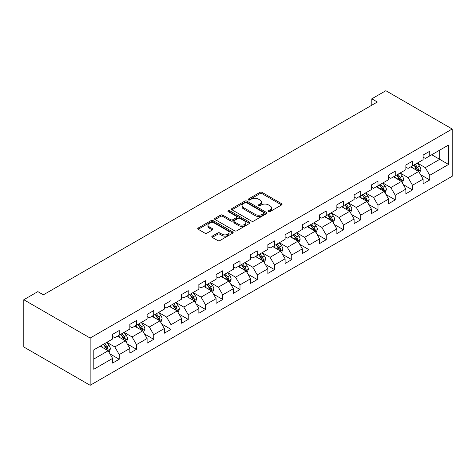 <?xml version="1.0" encoding="UTF-8"?>
<svg xmlns="http://www.w3.org/2000/svg" width="476" height="476" viewBox="0 0 476 476"><rect width="100%" height="100%" fill="white"/><g stroke="black" fill="none" stroke-linecap="round" stroke-linejoin="round"><path stroke-width="0.71" d="M268.553 211.588A1.077 0.619 0 0 0 270.07 211.588L281.608 204.93A1.535 0.887 0 0 0 282.054 204.299A1.535 0.887 0 0 0 281.608 203.674L262.068 192.393A1.535 0.887 0 0 0 259.896 192.393L248.365 199.051A1.077 0.619 0 0 0 248.05 199.492A1.077 0.619 0 0 0 248.365 199.932A1.077 0.619 0 0 0 249.882 199.932L251.376 199.069A4.915 2.838 0 0 1 258.319 199.069L259.95 200.009A4.915 2.838 0 0 1 261.389 202.014A4.915 2.838 0 0 1 259.95 204.02L258.456 204.882A1.077 0.619 0 0 0 258.141 205.323A1.077 0.619 0 0 0 258.456 205.757A1.077 0.619 0 0 0 259.979 205.757L261.467 204.894A4.915 2.838 0 0 1 268.416 204.894L270.047 205.834A4.915 2.838 0 0 1 271.481 207.839A4.915 2.838 0 0 1 270.047 209.845L268.553 210.707A1.077 0.619 0 0 0 268.238 211.148A1.077 0.619 0 0 0 268.553 211.588L268.553 210.707M212.242 236.138A1.535 0.887 0 0 0 211.796 236.762A1.535 0.887 0 0 0 212.242 237.387L217.728 240.553A1.535 0.887 0 0 0 219.894 240.553L232.704 233.163A1.535 0.887 0 0 0 233.157 232.532A1.535 0.887 0 0 0 232.704 231.907L213.165 220.626A1.535 0.887 0 0 0 210.999 220.626L198.189 228.022A1.535 0.887 0 0 0 197.736 228.647A1.535 0.887 0 0 0 198.189 229.277L204.811 233.097A1.535 0.887 0 0 0 206.983 233.097L212.463 229.932A1.535 0.887 0 0 0 212.909 229.307A1.535 0.887 0 0 0 212.463 228.676L209.178 226.784A4.106 2.368 0 0 1 207.976 225.106A4.106 2.368 0 0 1 210.511 222.917A4.106 2.368 0 0 1 214.985 223.428L227.849 230.854A4.106 2.368 0 0 1 229.051 232.532A4.106 2.368 0 0 1 226.516 234.722A4.106 2.368 0 0 1 222.042 234.21L219.894 232.972A1.535 0.887 0 0 0 217.728 232.972L212.242 236.138L212.242 237.387M452.2 129.014L385.852 90.708L371.804 98.818L377.337 102.013L43.376 294.822L37.842 291.627L23.8 299.737L90.148 338.043L452.2 129.014L452.2 176.263L90.148 385.292L90.148 338.043M251.483 221.066A1.535 0.887 0 0 0 253.654 221.066L266.465 213.67A1.535 0.887 0 0 0 266.911 213.046A1.535 0.887 0 0 0 266.465 212.415L246.925 201.134A1.535 0.887 0 0 0 244.753 201.134L231.943 208.53A1.535 0.887 0 0 0 231.497 209.16A1.535 0.887 0 0 0 231.943 209.785L251.483 221.066M228.629 211.82A1.077 0.619 0 0 1 229.718 211.969L249.561 223.428L236.774 230.812A1.535 0.887 0 0 1 234.603 230.812L215.069 219.531L215.069 218.276A1.535 0.887 0 0 0 214.616 218.9A1.535 0.887 0 0 0 215.069 219.531M215.069 218.276L220.549 215.11A1.535 0.887 0 0 1 222.72 215.11L230.64 219.686A1.535 0.887 0 0 0 232.812 219.686L236.447 217.586A1.535 0.887 0 0 0 236.899 216.961A1.535 0.887 0 0 0 236.447 216.336L228.2 211.57A1.077 0.619 0 0 1 227.885 211.13A1.077 0.619 0 0 1 228.551 210.559A1.077 0.619 0 0 1 229.718 210.695L249.585 222.161A1.535 0.887 0 0 1 250.031 222.786A1.535 0.887 0 0 1 249.585 223.417L249.585 222.161M109.998 353.912L119.232 359.243L119.232 354.578L129.847 348.45L129.847 353.115L136.487 349.283L136.487 344.618L147.102 338.49L147.102 343.154L153.736 339.323L153.736 334.664L164.351 328.529L164.351 333.194L170.985 329.362L170.985 324.703L181.6 318.575L181.6 323.234L188.24 319.402L188.24 314.743L198.855 308.615L198.855 313.273L205.489 309.442L205.489 304.783L216.104 298.654L216.104 303.313L222.738 299.481L222.738 294.822L233.353 288.694L233.353 293.353L239.993 289.521L239.993 284.862L250.608 278.734L250.608 283.393L257.242 279.561L257.242 274.902L267.857 268.773L267.857 273.432L274.491 269.6L274.491 264.942L285.106 258.813L285.106 263.472L291.746 259.646L291.746 254.981L302.361 248.853L302.361 253.512L308.995 249.686L308.995 245.021L319.61 238.892L319.61 243.557L326.244 239.725L326.244 235.061L336.859 228.932L336.859 233.597L343.499 229.765L343.499 225.106L354.114 218.972L354.114 223.637L360.748 219.805L360.748 215.146L371.363 209.018L371.363 213.676L377.998 209.845L377.998 205.186L388.612 199.057L388.612 203.716L395.247 199.884L395.247 195.225L405.867 189.097L405.867 193.756L412.502 189.924L412.502 185.265L423.116 179.137L423.116 183.795L429.751 179.964L429.751 175.305L448.553 164.452L448.553 145.043L439.705 150.148L439.705 159.341L448.553 164.452M119.232 359.243L112.598 363.075L112.598 358.41L93.802 369.263L93.802 349.854L112.598 339.001L112.598 334.342L119.232 330.511L119.232 335.169L129.847 329.041L129.847 324.382L136.487 320.55L136.487 325.209L147.102 319.081L147.102 314.422L153.736 310.59L153.736 315.255L164.351 309.12L164.351 304.462L170.985 300.63L170.985 305.295L181.6 299.166L181.6 294.501L188.24 290.669L188.24 295.334L198.855 289.206L198.855 284.541L205.489 280.709L205.489 285.374L216.104 279.245L216.104 274.581L222.738 270.755L222.738 275.414L233.353 269.285L233.353 264.62L239.993 260.794L239.993 265.453L250.608 259.325L250.608 254.666L257.242 250.834L257.242 255.493L267.857 249.364L267.857 244.706L274.491 240.874L274.491 245.533L285.106 239.404L285.106 234.745L291.746 230.914L291.746 235.572L302.361 229.444L302.361 224.785L308.995 220.953L308.995 225.612L319.61 219.484L319.61 214.825L326.244 210.993L326.244 215.652L336.859 209.523L336.859 204.864L343.499 201.033L343.499 205.691L354.114 199.563L354.114 194.904L360.748 191.072L360.748 195.737L371.363 189.603L371.363 184.944L377.998 181.112L377.998 185.777L388.612 179.648L388.612 174.984L395.247 171.152L395.247 175.817L405.867 169.688L405.867 165.023L412.502 161.197L412.502 165.856L423.116 159.728L423.116 155.063L429.751 151.237L429.751 155.896L448.553 145.043M117.465 336.193L125.426 340.792L114.811 346.921L106.85 342.321M112.598 336.449L114.811 337.728L119.232 335.169M114.811 346.921L119.232 354.578M125.426 340.792L129.847 348.45M134.714 326.233L142.675 330.832L132.06 336.96L124.099 332.361M129.847 326.488L132.06 327.768L136.487 325.209M132.06 336.96L136.487 344.618M142.675 330.832L147.102 338.49M151.969 316.272L159.93 320.872L149.309 327L141.348 322.401M147.102 316.528L149.309 317.807L153.736 315.255M149.309 327L153.736 334.664M159.93 320.872L164.351 328.529M169.218 306.312L177.179 310.911L166.564 317.04L158.603 312.44M164.351 306.568L166.564 307.847L170.985 305.295M166.564 317.04L170.985 324.703M177.179 310.911L181.6 318.575M186.467 296.352L194.428 300.951L183.813 307.079L175.852 302.486M181.6 296.607L183.813 297.887L188.24 295.334M183.813 307.079L188.24 314.743M194.428 300.951L198.855 308.615M203.716 286.391L211.683 290.991L201.062 297.119L193.101 292.526M198.855 286.647L201.062 287.926L205.489 285.374M201.062 297.119L205.489 304.783M211.683 290.991L216.104 298.654M220.971 276.437L228.932 281.03L218.317 287.159L210.356 282.565M216.104 276.687L218.317 277.966L222.738 275.414M218.317 287.159L222.738 294.822M228.932 281.03L233.353 288.694M238.22 266.477L246.181 271.07L235.566 277.199L227.605 272.605M233.353 266.733L235.566 268.006L239.993 265.453M235.566 277.199L239.993 284.862M246.181 271.07L250.608 278.734M255.469 256.516L263.436 261.11L252.815 267.238L244.854 262.645M250.608 256.772L252.815 258.046L257.242 255.493M252.815 267.238L257.242 274.902M263.436 261.11L267.857 268.773M272.724 246.556L280.685 251.149L270.07 257.284L262.109 252.685M267.857 246.812L270.07 248.085L274.491 245.533M270.07 257.284L274.491 264.942M280.685 251.149L285.106 258.813M289.973 236.596L297.934 241.195L287.32 247.324L279.358 242.724M285.106 236.852L287.32 238.125L291.746 235.572M287.32 247.324L291.746 254.981M297.934 241.195L302.361 248.853M307.222 226.635L315.189 231.235L304.569 237.363L296.607 232.764M302.361 226.891L304.569 228.171L308.995 225.612M304.569 237.363L308.995 245.021M315.189 231.235L319.61 238.892M324.477 216.675L332.438 221.275L321.824 227.403L313.863 222.804M319.61 216.931L321.824 218.21L326.244 215.652M321.824 227.403L326.244 235.061M332.438 221.275L336.859 228.932M341.726 206.715L349.687 211.314L339.073 217.443L331.112 212.843M336.859 206.971L339.073 208.25L343.499 205.691M339.073 217.443L343.499 225.106M349.687 211.314L354.114 218.972M358.975 196.755L366.942 201.354L356.322 207.482L348.361 202.883M354.114 197.01L356.322 198.29L360.748 195.737M356.322 207.482L360.748 215.146M366.942 201.354L371.363 209.018M376.23 186.794L384.192 191.394L373.577 197.522L365.616 192.923M371.363 187.05L373.577 188.329L377.998 185.777M373.577 197.522L377.998 205.186M384.192 191.394L388.612 199.057M393.479 176.834L401.441 181.433L390.826 187.562L382.865 182.968M388.612 177.09L390.826 178.369L395.247 175.817M390.826 187.562L395.247 195.225M401.441 181.433L405.867 189.097M410.728 166.88L418.696 171.473L408.075 177.602L400.114 173.008M405.867 167.13L408.075 168.409L412.502 165.856M408.075 177.602L412.502 185.265M418.696 171.473L423.116 179.137M431.744 154.748L439.705 159.341L425.33 167.641L417.369 163.048M423.116 157.175L425.33 158.448L429.751 155.896M425.33 167.641L429.751 175.305M23.8 299.737L23.8 346.986L90.148 385.292M371.804 98.818L371.804 105.202M93.802 359.047L108.177 350.752L100.216 346.153M108.177 350.752L112.598 358.41M420.516 174.632L429.751 179.964M403.267 184.593L412.502 189.924M386.018 194.553L395.247 199.884M368.763 204.513L377.998 209.845M351.514 214.474L360.748 219.805M334.265 224.434L343.499 229.765M317.01 234.394L326.244 239.725M299.761 244.355L308.995 249.686M282.512 254.315L291.746 259.646M265.257 264.275L274.491 269.6M248.008 274.23L257.242 279.561M230.759 284.19L239.993 289.521M213.504 294.15L222.738 299.481M196.255 304.11L205.489 309.442M179.006 314.071L188.24 319.402M161.751 324.031L170.985 329.362M144.502 333.991L153.736 339.323M127.253 343.952L136.487 349.283M268.982 211.737L270.047 211.124A4.915 2.838 0 0 0 271.481 209.119L271.481 207.839M261.389 202.014L261.389 203.294A4.915 2.838 0 0 1 259.95 205.299L258.885 205.912M281.584 204.942L262.068 193.672A1.535 0.887 0 0 0 259.896 193.672L248.793 200.081M266.441 213.682L246.925 202.413A1.535 0.887 0 0 0 244.753 202.413L231.967 209.797M263.752 213.48A1.077 0.619 0 0 0 264.061 213.046A1.077 0.619 0 0 0 263.752 212.605L246.598 202.705A1.077 0.619 0 0 0 245.08 202.705L243.504 203.615A4.915 2.838 0 0 0 242.064 205.62A4.915 2.838 0 0 0 243.504 207.625L255.225 214.39A4.915 2.838 0 0 0 262.175 214.39L263.752 213.48L263.752 214.759A1.077 0.619 0 0 0 264.061 214.319L264.061 213.046M242.064 205.62L242.064 206.893A4.915 2.838 0 0 0 243.504 208.899L243.504 207.625M263.752 214.759L262.175 215.67A4.915 2.838 0 0 1 255.225 215.67L243.504 208.899M215.087 219.543L220.549 216.39L220.549 215.11M236.899 216.961L236.899 218.24A1.535 0.887 0 0 1 236.447 218.865L232.812 220.965A1.535 0.887 0 0 1 230.64 220.965L222.72 216.39A1.535 0.887 0 0 0 220.549 216.39M238.863 224.434A4.106 2.368 0 0 0 243.337 224.946A4.106 2.368 0 0 0 245.878 222.756A4.106 2.368 0 0 0 244.67 221.078L240.142 218.466A1.535 0.887 0 0 0 237.97 218.466L234.335 220.566A1.535 0.887 0 0 0 233.883 221.191A1.535 0.887 0 0 0 234.335 221.816L238.863 224.434L238.863 225.713A4.106 2.368 0 0 0 243.337 226.225A4.106 2.368 0 0 0 245.878 224.035L245.878 222.756M233.883 221.191L233.883 222.465A1.535 0.887 0 0 0 234.335 223.095L234.335 221.816M238.863 225.713L234.335 223.095M229.051 232.532L229.051 233.811A4.106 2.368 0 0 1 226.516 236.001A4.106 2.368 0 0 1 222.042 235.489L219.894 234.251A1.535 0.887 0 0 0 217.728 234.251L212.266 237.399M207.976 225.106L207.976 226.386A4.106 2.368 0 0 0 209.178 228.058L209.178 226.784M212.439 229.944L209.178 228.058M232.687 233.175L213.165 221.905A1.535 0.887 0 0 0 210.999 221.905L198.206 229.289L198.189 228.022M419.564 172.984L420.885 169.676A4.147 2.392 -120 0 0 419.558 166.142L417.279 163.095M413.299 168.361L411.746 166.291M418.053 171.104L418.648 169.849A4.147 2.392 -120 0 0 417.458 167.356L415.179 164.309M414.138 164.91L416.673 168.29A2.112 1.22 60 0 1 417.053 168.932L418.648 169.849M413.852 165.077L416.131 168.123A4.147 2.392 60 0 1 417.315 170.616M402.315 182.945L403.63 179.63A4.147 2.392 -120 0 0 402.309 176.102L400.024 173.056M396.05 178.321L394.497 176.251M400.798 181.064L401.393 179.809A4.147 2.392 -120 0 0 400.209 177.316L397.924 174.27M396.889 174.87L399.418 178.25A2.112 1.22 60 0 1 399.804 178.893L401.393 179.809M396.597 175.037L398.882 178.083A4.147 2.392 60 0 1 400.066 180.577M385.066 192.905L386.381 189.591A4.147 2.392 -120 0 0 385.06 186.062L382.775 183.016M378.795 188.282L377.248 186.211M383.549 191.025L384.144 189.769A4.147 2.392 -120 0 0 382.954 187.276L380.675 184.23M379.634 184.831L382.168 188.21A2.112 1.22 60 0 1 382.549 188.853L384.144 189.769M379.348 184.997L381.627 188.044A4.147 2.392 60 0 1 382.817 190.537M367.811 202.865L369.132 199.551A4.147 2.392 -120 0 0 367.805 196.023L365.526 192.976M361.546 198.236L359.993 196.171M366.3 200.985L366.895 199.73A4.147 2.392 -120 0 0 365.705 197.237L363.426 194.19M362.385 194.791L364.919 198.171A2.112 1.22 60 0 1 365.3 198.813L366.895 199.73M362.099 194.958L364.378 198.004A4.147 2.392 60 0 1 365.562 200.497M350.562 212.826L351.877 209.511A4.147 2.392 -120 0 0 350.556 205.983L348.271 202.937M344.297 208.196L342.744 206.126M349.045 210.945L349.64 209.69A4.147 2.392 -120 0 0 348.456 207.197L346.171 204.15M345.136 204.751L347.664 208.131A2.112 1.22 60 0 1 348.051 208.768L349.64 209.69M344.844 204.918L347.129 207.964A4.147 2.392 60 0 1 348.313 210.457M333.313 222.786L334.628 219.472A4.147 2.392 -120 0 0 333.307 215.943L331.022 212.897M327.042 218.157L325.495 216.086M331.796 220.9L332.391 219.65A4.147 2.392 -120 0 0 331.201 217.157L328.922 214.111M327.881 214.712L330.415 218.091A2.112 1.22 60 0 1 330.796 218.728L332.391 219.65M327.595 214.878L329.874 217.925A4.147 2.392 60 0 1 331.064 220.418M316.058 232.746L317.379 229.432A4.147 2.392 -120 0 0 316.052 225.904L313.773 222.857M309.793 228.117L308.24 226.046M314.547 230.86L315.142 229.61A4.147 2.392 -120 0 0 313.952 227.117L311.673 224.071M310.632 224.666L313.166 228.046A2.112 1.22 60 0 1 313.547 228.688L315.142 229.61M310.346 224.833L312.625 227.885A4.147 2.392 60 0 1 313.815 230.372M298.809 242.706L300.124 239.392A4.147 2.392 -120 0 0 298.803 235.864L296.518 232.818M292.544 238.077L290.991 236.007M297.298 240.82L297.887 239.571A4.147 2.392 -120 0 0 296.703 237.078L294.418 234.031M293.383 234.626L295.911 238.006A2.112 1.22 60 0 1 296.298 238.649L297.887 239.571M293.091 234.793L295.376 237.839A4.147 2.392 60 0 1 296.56 240.332M281.56 252.667L282.875 249.353A4.147 2.392 -120 0 0 281.554 245.824L279.269 242.778M275.289 248.038L273.742 245.967M280.043 250.781L280.638 249.531A4.147 2.392 -120 0 0 279.448 247.038L277.169 243.992M276.128 244.587L278.662 247.966A2.112 1.22 60 0 1 279.043 248.609L280.638 249.531M275.842 244.753L278.121 247.8A4.147 2.392 60 0 1 279.311 250.293M264.305 262.627L265.626 259.313A4.147 2.392 -120 0 0 264.299 255.785L262.02 252.738M258.04 257.998L256.487 255.927M262.794 260.741L263.389 259.485A4.147 2.392 -120 0 0 262.199 256.992L259.92 253.946M258.879 254.547L261.413 257.927A2.112 1.22 60 0 1 261.794 258.569L263.389 259.485M258.593 254.714L260.872 257.76A4.147 2.392 60 0 1 262.062 260.253M247.056 272.587L248.371 269.273A4.147 2.392 -120 0 0 247.05 265.745L244.765 262.692M240.791 267.958L239.238 265.888M245.545 270.701L246.134 269.446A4.147 2.392 -120 0 0 244.95 266.953L242.665 263.906M241.63 264.507L244.158 267.887A2.112 1.22 60 0 1 244.545 268.529L246.134 269.446M241.338 264.674L243.623 267.72A4.147 2.392 60 0 1 244.807 270.213M229.807 282.542L231.122 279.233A4.147 2.392 -120 0 0 229.801 275.699L227.516 272.653M223.536 277.919L221.989 275.848M228.29 280.661L228.885 279.406A4.147 2.392 -120 0 0 227.701 276.913L225.416 273.867M224.375 274.468L226.909 277.847A2.112 1.22 60 0 1 227.29 278.49L228.885 279.406M224.089 274.634L226.368 277.681A4.147 2.392 60 0 1 227.558 280.174M212.552 292.502L213.873 289.188A4.147 2.392 -120 0 0 212.546 285.659L210.267 282.613M206.286 287.879L204.734 285.808M211.041 290.622L211.636 289.366A4.147 2.392 -120 0 0 210.446 286.873L208.167 283.827M207.125 284.428L209.66 287.807A2.112 1.22 60 0 1 210.041 288.45L211.636 289.366M206.84 284.594L209.119 287.641A4.147 2.392 60 0 1 210.309 290.134M195.303 302.462L196.618 299.148A4.147 2.392 -120 0 0 195.297 295.62L193.012 292.573M189.037 297.839L187.484 295.769M193.791 300.582L194.381 299.327A4.147 2.392 -120 0 0 193.196 296.834L190.912 293.787M189.876 294.388L192.405 297.768A2.112 1.22 60 0 1 192.792 298.41L194.381 299.327M189.585 294.555L191.87 297.601A4.147 2.392 60 0 1 193.054 300.094M178.054 312.423L179.369 309.108A4.147 2.392 -120 0 0 178.048 305.58L175.763 302.534M171.782 307.793L170.235 305.729M176.536 310.542L177.131 309.287A4.147 2.392 -120 0 0 175.947 306.794L173.663 303.748M172.621 304.348L175.156 307.728A2.112 1.22 60 0 1 175.537 308.371L177.131 309.287M172.336 304.515L174.621 307.561A4.147 2.392 60 0 1 175.805 310.055M160.805 322.383L162.12 319.069A4.147 2.392 -120 0 0 160.793 315.54L158.514 312.494M154.533 317.754L152.98 315.689M159.287 320.503L159.882 319.247A4.147 2.392 -120 0 0 158.692 316.754L156.414 313.708M155.372 314.309L157.907 317.688A2.112 1.22 60 0 1 158.288 318.325L159.882 319.247M155.087 314.475L157.366 317.522A4.147 2.392 60 0 1 158.556 320.015M143.55 332.343L144.865 329.029A4.147 2.392 -120 0 0 143.544 325.501L141.259 322.454M137.284 327.714L135.731 325.643M142.038 330.457L142.627 329.208A4.147 2.392 -120 0 0 141.443 326.714L139.159 323.668M138.123 324.269L140.652 327.649A2.112 1.22 60 0 1 141.039 328.285L142.627 329.208M137.832 324.436L140.117 327.482A4.147 2.392 60 0 1 141.301 329.975M126.301 342.303L127.616 338.989A4.147 2.392 -120 0 0 126.295 335.461L124.01 332.415M120.029 337.674L118.482 335.604M124.783 340.417L125.378 339.168A4.147 2.392 -120 0 0 124.194 336.675L121.91 333.628M120.868 334.223L123.403 337.609A2.112 1.22 60 0 1 123.784 338.246L125.378 339.168M120.583 334.39L122.867 337.442A4.147 2.392 60 0 1 124.052 339.929M109.052 352.264L110.367 348.95A4.147 2.392 -120 0 0 109.04 345.421L106.761 342.375M102.78 347.635L101.227 345.564M107.534 350.378L108.129 349.128A4.147 2.392 -120 0 0 106.939 346.635L104.66 343.589M103.619 344.184L106.154 347.563A2.112 1.22 60 0 1 106.535 348.206L108.129 349.128M103.334 344.35L105.612 347.397A4.147 2.392 60 0 1 106.802 349.89M270.047 211.124L270.047 209.845M258.456 205.757L258.456 204.882M259.95 205.299L259.95 204.02M248.365 199.932L248.365 199.051M259.896 193.672L259.896 192.393M262.068 193.672L262.068 192.393M281.608 204.93L281.608 203.674M231.943 209.785L231.943 208.53M244.753 202.413L244.753 201.134M246.925 202.413L246.925 201.134M266.465 213.67L266.465 212.415M255.225 215.67L255.225 214.39M262.175 215.67L262.175 214.39M222.72 216.39L222.72 215.11M230.64 220.965L230.64 219.686M232.812 220.965L232.812 219.686M236.447 218.865L236.447 217.586M229.718 211.969L229.718 210.695M217.728 234.251L217.728 232.972M219.894 234.251L219.894 232.972M222.042 235.489L222.042 234.21M212.463 229.932L212.463 228.676M210.999 221.905L210.999 220.626M213.165 221.905L213.165 220.626M232.704 233.163L232.704 231.907M418.285 171.235L420.855 169.754M417.458 167.356L419.558 166.142M414.513 169.057L416.131 168.123M401.036 181.195L403.606 179.714M400.209 177.316L402.309 176.102M397.258 179.018L398.882 178.083M383.781 191.156L386.351 189.674M382.954 187.276L385.06 186.062M380.009 188.978L381.627 188.044M366.532 201.116L369.102 199.634M365.705 197.237L367.805 196.023M362.76 198.938L364.378 198.004M349.283 211.076L351.853 209.595M348.456 207.197L350.556 205.983M345.505 208.899L347.129 207.964M332.028 221.037L334.598 219.555M331.201 217.157L333.307 215.943M328.256 218.859L329.874 217.925M314.779 230.997L317.349 229.509M313.952 227.117L316.052 225.904M311.007 228.819L312.625 227.885M297.53 240.957L300.1 239.47M296.703 237.078L298.803 235.864M293.751 238.779L295.376 237.839M280.275 250.917L282.845 249.43M279.448 247.038L281.554 245.824M276.502 248.74L278.121 247.8M263.026 260.878L265.596 259.39M262.199 256.992L264.299 255.785M259.253 258.7L260.872 257.76M245.777 270.838L248.347 269.351M244.95 266.953L247.05 265.745M241.998 268.654L243.623 267.72M228.522 280.792L231.092 279.311M227.701 276.913L229.801 275.699M224.749 278.615L226.368 277.681M211.273 290.753L213.843 289.271M210.446 286.873L212.546 285.659M207.5 288.575L209.119 287.641M194.024 300.713L196.594 299.231M193.196 296.834L195.297 295.62M190.245 298.535L191.87 297.601M176.769 310.673L179.339 309.192M175.947 306.794L178.048 305.58M172.996 308.496L174.621 307.561M159.519 320.634L162.09 319.152M158.692 316.754L160.793 315.54M155.747 318.456L157.366 317.522M142.27 330.594L144.841 329.112M141.443 326.714L143.544 325.501M138.492 328.416L140.117 327.482M125.015 340.554L127.586 339.067M124.194 336.675L126.295 335.461M121.243 338.377L122.867 337.442M107.766 350.514L110.337 349.027M106.939 346.635L109.04 345.421M103.994 348.337L105.612 347.397"/></g></svg>

